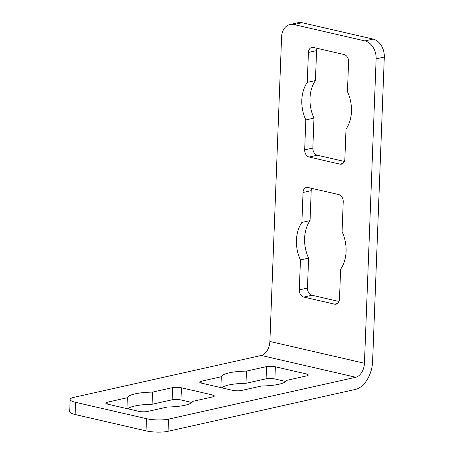 <?xml version="1.0" encoding="UTF-8"?>
<svg xmlns="http://www.w3.org/2000/svg" width="454" height="454" viewBox="0 0 454 454"><rect width="100%" height="100%" fill="white"/><g stroke="black" fill="none" stroke-linecap="round" stroke-linejoin="round"><path stroke-width="0.68" d="M281.582 37.052L269.886 341.459A12.502 7.888 -77 0 1 261.249 355.459L73.962 397.329A15.629 3.507 2.2 0 0 70.166 399.452A15.629 3.507 2.2 0 0 75.574 402.335L146.489 418.679A15.629 3.507 2.2 0 0 168.519 419.121L355.805 377.257A12.502 7.888 103 0 0 364.443 363.257L376.133 58.85A15.629 11.611 -102.6 0 0 364.902 40.905L293.988 24.561A15.629 11.611 -102.6 0 0 289.993 24.527A15.629 11.611 -102.6 0 0 281.582 37.052M347.452 91.657A32.824 24.385 77.4 0 1 346.01 129.186L344.858 159.127A6.254 4.642 77.4 0 1 341.493 164.138A6.254 4.642 77.4 0 1 339.898 164.127L309.168 157.039A6.254 4.642 77.4 0 1 304.674 149.865L305.82 119.924A32.824 24.385 77.4 0 1 307.267 82.395L308.414 52.454A6.254 4.642 77.4 0 1 311.779 47.443A6.254 4.642 77.4 0 1 313.374 47.454L344.109 54.537A6.254 4.642 77.4 0 1 348.598 61.716L347.452 91.657M340.631 269.211L339.479 299.152A6.254 4.642 77.4 0 1 336.113 304.163A6.254 4.642 77.4 0 1 334.519 304.152L303.788 297.069A6.254 4.642 77.4 0 1 299.294 289.89L300.446 259.949A32.824 24.385 77.4 0 1 301.887 222.42L303.034 192.479A6.254 4.642 77.4 0 1 306.399 187.468A6.254 4.642 77.4 0 1 307.999 187.479L338.729 194.567A6.254 4.642 77.4 0 1 343.224 201.741L342.072 231.682A32.824 24.385 77.4 0 1 340.631 269.211M167.543 407L147.459 411.489A6.254 1.402 -177.8 0 1 138.646 411.313L107.916 404.225A6.254 1.402 -177.8 0 1 105.754 403.073A6.254 1.402 -177.8 0 1 107.275 402.227L127.358 397.732A32.824 7.36 -177.8 0 1 152.533 392.108L172.616 387.62A6.254 1.402 -177.8 0 1 181.43 387.795L212.16 394.878A6.254 1.402 -177.8 0 1 214.322 396.03A6.254 1.402 -177.8 0 1 212.807 396.881L192.717 401.37A32.824 7.36 -177.8 0 1 167.543 407M286.656 380.373A32.824 7.36 -177.8 0 1 261.476 386.002L241.392 390.491A6.254 1.402 -177.8 0 1 232.579 390.315L201.848 383.227A6.254 1.402 -177.8 0 1 199.686 382.075A6.254 1.402 -177.8 0 1 201.207 381.229L221.291 376.735A32.824 7.36 -177.8 0 1 246.465 371.111L266.549 366.622A6.254 1.402 -177.8 0 1 275.362 366.798L306.092 373.88A6.254 1.402 -177.8 0 1 308.255 375.032A6.254 1.402 -177.8 0 1 306.739 375.884L286.656 380.373M70.166 399.452L69.695 411.63A15.629 3.507 2.2 0 0 75.103 414.513L146.018 430.857A15.629 3.507 2.2 0 0 168.048 431.3L355.34 389.436A25.01 15.771 103 0 0 372.609 361.429L384.305 57.022A15.629 11.611 -102.6 0 0 373.069 39.078L302.154 22.734A15.629 11.611 -102.6 0 0 298.159 22.7L289.993 24.527M127.733 408.793A32.824 7.36 -177.8 0 1 152.067 404.281L172.151 399.792A6.254 1.402 -177.8 0 1 180.964 399.968L191.877 402.488M221.666 387.795A32.824 7.36 -177.8 0 1 246 383.284L266.084 378.795A6.254 1.402 -177.8 0 1 274.897 378.971L285.81 381.491M344.382 161.448L317.335 155.217A6.254 4.642 77.4 0 1 312.84 148.038L313.992 118.097A32.824 24.385 77.4 0 1 315.434 80.568L316.586 50.627A6.254 4.642 77.4 0 1 317.062 48.306M339.002 301.473L311.955 295.242A6.254 4.642 77.4 0 1 307.46 288.063L308.612 258.122A32.824 24.385 77.4 0 1 310.054 220.593L311.206 190.652A6.254 4.642 77.4 0 1 311.682 188.331M305.82 119.924L313.992 118.097M307.267 82.395L315.434 80.568M300.446 259.949L308.612 258.122M301.887 222.42L310.054 220.593M127.358 397.732L126.938 408.611M152.533 392.108L152.067 404.281M221.291 376.735L220.871 387.614M246.465 371.111L246 383.284M364.443 363.257L269.886 341.459M355.805 377.257L261.249 355.459M168.519 419.121L168.048 431.3M376.133 58.85L384.305 57.022M364.902 40.905L373.069 39.078M293.988 24.561L302.154 22.734M75.574 402.335L75.103 414.513M146.489 418.679L146.018 430.857M339.898 164.127L342.935 163.446M309.168 157.039L317.335 155.217M304.674 149.865L312.84 148.038M308.414 52.454L316.586 50.627M334.519 304.152L337.555 303.471M303.788 297.069L311.955 295.242M299.294 289.89L307.46 288.063M303.034 192.479L311.206 190.652M107.275 402.227L107.201 404.037M172.616 387.62L172.151 399.792M181.43 387.795L180.964 399.968M212.16 394.878L212.075 397.046M201.207 381.229L201.139 383.04M266.549 366.622L266.084 378.795M275.362 366.798L274.897 378.971M306.092 373.88L306.013 376.048"/></g></svg>
